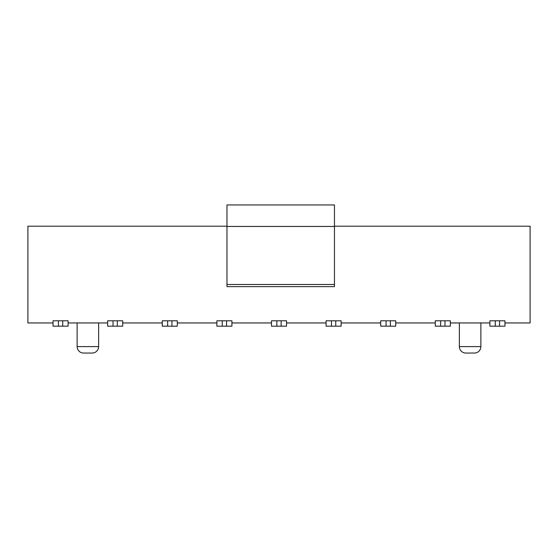 <?xml version="1.0" encoding="UTF-8"?>
<svg xmlns="http://www.w3.org/2000/svg" width="558" height="558" viewBox="0 0 558 558"><rect width="100%" height="100%" fill="white"/><g stroke="black" fill="none" stroke-linecap="round" stroke-linejoin="round"><path stroke-width="0.84" d="M334.465 204.953L334.465 286.645L226.973 286.645L226.973 204.953L334.465 204.953M226.973 226.45L334.465 226.45M226.973 284.496L334.465 284.496M53.052 322.949L53.052 326.179L53.052 322.949L27.9 322.949L27.9 226.206L226.973 226.206M334.465 226.206L530.1 226.206L530.1 322.949L504.948 322.949L504.948 326.179L504.948 320.801L504.948 326.179L489.896 326.179L489.896 320.801L504.948 320.801M68.104 322.949L107.659 322.949M122.704 322.949L162.266 322.949M177.311 322.949L216.867 322.949L216.867 320.801L231.919 320.801L231.919 326.179L216.867 326.179L216.867 320.801M231.919 322.949L271.474 322.949L271.474 320.801L286.526 320.801L286.526 326.179L271.474 326.179L271.474 320.801M286.526 322.949L326.081 322.949L326.081 320.801L341.133 320.801L341.133 322.949L380.689 322.949M395.734 320.801L395.734 326.179L395.734 322.949L395.734 326.179L380.689 326.179L380.689 320.801L395.734 320.801L395.734 322.949L435.296 322.949M450.341 320.801L450.341 326.179L435.296 326.179L435.296 320.801L450.341 320.801L450.341 322.949L489.896 322.949M341.133 322.949L341.133 326.179L341.133 322.949M341.133 320.801L341.133 326.179L326.081 326.179L326.081 320.801M53.052 326.179L53.052 320.801L68.104 320.801L68.104 326.179L53.052 326.179M107.659 326.179L107.659 320.801L122.704 320.801L122.704 326.179L107.659 326.179M162.266 326.179L162.266 320.801L177.311 320.801L177.311 326.179L162.266 326.179M480.87 322.949L480.87 346.602A6.452 6.452 -43.8 0 1 474.419 353.047L465.818 353.047A6.452 6.452 -136.2 0 1 459.374 346.602L459.374 322.949M98.627 322.949L98.627 346.602A6.452 6.452 -44.8 0 1 92.182 353.047L83.581 353.047A6.452 6.452 -135.2 0 1 77.13 346.602L77.13 322.949M495.274 326.179L495.274 320.801M499.57 320.801L499.57 326.179M276.852 326.179L276.852 320.801M281.148 320.801L281.148 326.179M331.459 326.179L331.459 320.801M335.756 320.801L335.756 326.179M386.059 326.179L386.059 320.801M390.363 320.801L390.363 326.179M440.667 326.179L440.667 320.801M444.97 320.801L444.97 326.179M58.43 326.179L58.43 320.801M62.726 320.801L62.726 326.179M113.03 326.179L113.03 320.801M117.333 320.801L117.333 326.179M167.637 326.179L167.637 320.801M171.941 320.801L171.941 326.179M222.244 326.179L222.244 320.801M226.541 320.801L226.541 326.179M459.374 346.602L480.87 346.602M77.13 346.602L98.627 346.602"/></g></svg>
